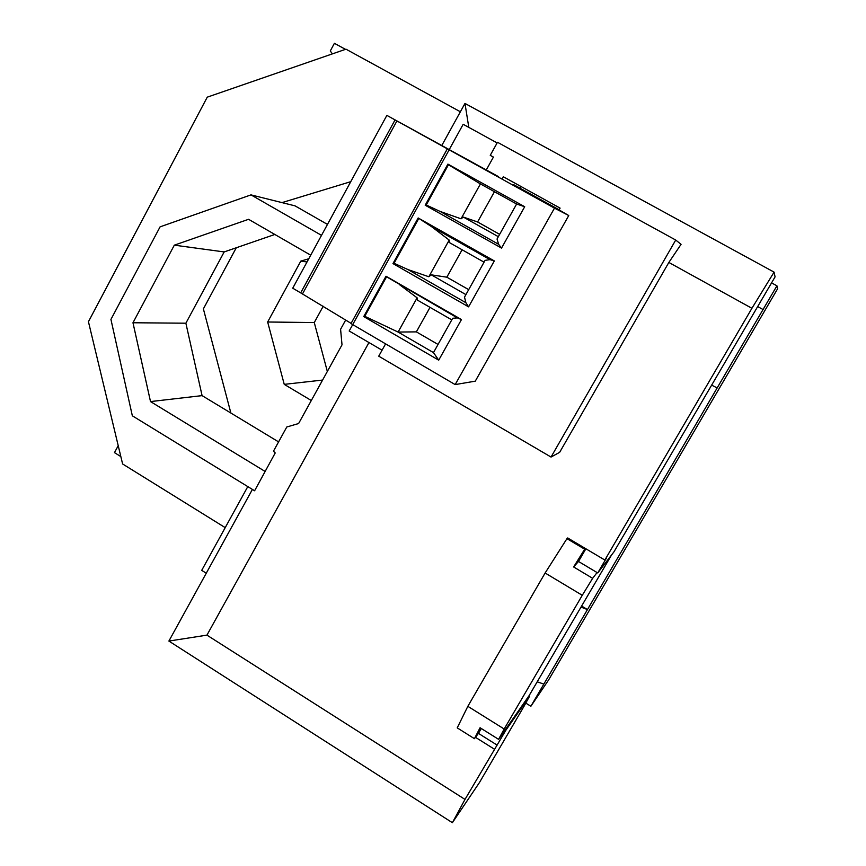 <?xml version="1.0" encoding="UTF-8"?>
<svg xmlns="http://www.w3.org/2000/svg" width="866" height="866" viewBox="0 0 866 866"><rect width="100%" height="100%" fill="white"/><g stroke="black" fill="none" stroke-linecap="round" stroke-linejoin="round"><path stroke-width="1.3" d="M559.079 209.908L568.756 215.547L554.489 208.132L386.864 115.384L498.589 176.696M513.722 184.685L559.144 209.799M554.489 208.132L455.159 384.591L475.282 381.159L568.756 215.547M455.159 384.591L350.979 323.592L447.343 148.876M351.109 323.364L300.686 292.881L395.058 119.919M386.864 115.384L292.73 288.194L300.686 292.881M396.931 120.937L302.635 293.671M461.47 319.565L385.998 276.232L363.731 316.577L438.716 360.159L461.47 319.565L457.389 317.909L386.572 276.806L364.759 316.306L398.1 332.057L433.476 352.603L452.691 318.266L457.389 317.909M425.206 205.21L501.522 248.087L524.699 206.725L447.906 164.107L425.206 205.21L426.224 204.982L440.09 211.423L498.61 244.299L501.522 248.087M468.582 306.856L494.324 260.926L418.17 217.961L392.969 263.6L468.582 306.856L465.897 302.71L407.908 269.553L394.052 263.264L392.969 263.6M438.716 360.159L433.476 352.603M364.759 316.306L363.731 316.577M399.529 284.676L417.12 297.828L398.1 332.057L416.362 331.873L438.044 344.441M417.12 297.828L417.282 300.026L451.792 319.868M416.362 331.873L430.023 307.354M385.998 276.232L386.572 276.806M498.61 244.299L497.041 239.005L516.623 204.019L480.424 183.917L461.037 218.806L463.375 217.085L477.588 221.977L494.454 191.711M477.588 221.977L499.65 234.34M480.424 183.917L448.447 164.746L426.224 204.982M448.447 164.746L447.906 164.107M516.623 204.019L524.699 206.725M461.037 218.806L440.09 211.423M463.375 217.085L498.34 236.689M418.17 217.961L431.625 226.697L449.205 240.088L428.832 276.752L431.268 274.836L465.919 294.613M418.679 218.665L394.052 263.264M407.908 269.553L428.832 276.752M494.324 260.926L490.015 259.648L485.09 260.352L464.512 297.125L465.897 302.71M484.072 262.181L449.248 242.502L449.205 240.088M431.268 274.836L446.834 277.185L468.701 289.645M446.834 277.185L462.108 249.776M490.015 259.648L431.625 226.697M525.608 702.986L530.88 706.255L548.557 680.027L777.56 288.854L776.932 285.812L771.563 282.879M505.755 730.395L464.999 799.415L206.942 635.135L168.892 641.067L452.377 822.7L479.407 782.615L523.973 706.375L529.635 696.091L505.755 730.395L505.116 729.995L529.05 695.723L529.635 696.091M460.376 111.779L345.978 49.178L207.255 97.165L88.44 321.708L122.615 463.97L225.214 527.632M581.064 607.131L587.462 609.567L776.932 285.812M581.671 606.092L587.462 609.567L543.848 684.086L537.375 681.878M530.88 706.255L543.848 684.086M585.362 548.47L567.685 537.959L566.949 538.663L584.691 549.206L585.362 548.47L604.847 560.042L606.611 557.78L597.746 572.956L613.983 551.815L775.07 276.882L774.085 272.13L464.977 103.422L468.798 127.378M464.999 799.415L452.377 822.7M597.746 572.956L578.499 561.471L585.892 548.773M494.356 749.166L475.466 737.312L478.433 733.383L497.149 745.117M763.043 309.53L757.707 306.575M717.167 387.936L711.744 385.186M321.513 235.346L250.988 194.882L160.091 226.849L110.935 319.413L132.336 415.799L254.604 490.773L275.215 452.961L273.472 451.164L286.787 426.992L298.608 423.539L342.016 344.841L340.587 329.286L345.675 320.041M441.866 145.38L464.977 103.422M449.118 149.872L349.182 330.996L382.058 350.2M497.127 142.922L463.18 124.293L449.292 149.472M247.795 486.595L201.713 570.358L206.26 573.216M350.752 181.676L281.991 202.612M236.277 247.763L203.38 308.881L230.886 413.05M308.761 258.761L300.794 261.11L267.659 322L284.243 384.363L311.305 400.514M265.212 471.515L150.511 401.586L132.974 322.758L174.326 245.165L248.574 219.304L310.71 255.178M327.478 224.413L295.035 205.859L250.988 194.882M278.581 441.887L202.081 395.621L185.876 323.202L224.175 251.93L274.836 234.47M150.511 401.586L202.081 395.621M132.974 322.758L185.876 323.202M174.326 245.165L224.175 251.93M345.469 49.351L334.406 43.3L330.271 50.997L332.457 53.854M774.085 272.13L751.915 308.296L604.847 560.042M168.892 641.067L252.407 489.42M327.337 371.449L314.271 322.553L323.191 306.272M385.522 343.975L378.734 356.186L551.036 457.053L675.718 240.044L497.495 142.273L490.243 155.328L493.425 157.082L486.291 169.92M751.915 308.296L668.844 262.452L559.663 452.312L551.036 457.053M206.942 635.135L368.948 342.546M307.008 261.976L300.794 261.11M314.271 322.553L267.659 322M322.585 380.066L284.243 384.363M675.718 240.044L681.066 244.331L668.844 262.452M501.988 179.11L503.308 176.74L560.096 208.111L558.96 210.124M493.382 157.157L490.243 155.328M520.877 186.439L519.936 188.117M120.839 456.577L114.485 452.637L118.22 445.676M529.05 695.723L611.548 554.987M505.116 729.995L498.589 739.337L504.174 729.01L582.266 595.299L592.636 578.326L597.085 572.556M592.636 578.326L573.628 566.959L578.499 561.471M566.949 538.663L545.125 573L467.835 706.32L457.226 727.873L474.427 738.676L475.466 737.312M582.266 595.299L545.125 573M584.691 549.206L573.628 566.959M504.174 729.01L467.835 706.32M474.427 738.676L480.067 727.743L498.589 739.337M478.433 733.383L481.28 728.501M447.311 148.855L350.979 323.592"/></g></svg>
